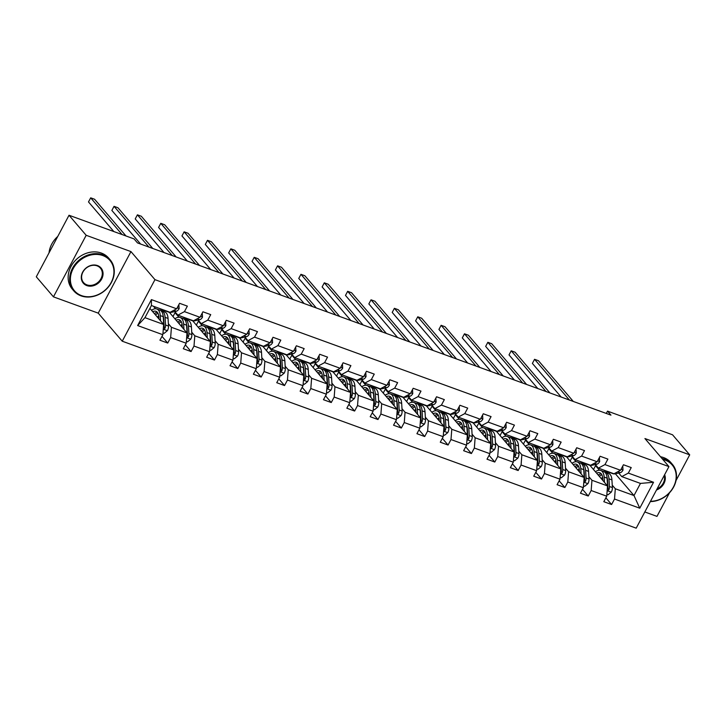 <?xml version="1.0" encoding="UTF-8"?>
<svg xmlns="http://www.w3.org/2000/svg" width="726" height="726" viewBox="0 0 726 726"><rect width="100%" height="100%" fill="white"/><g stroke="black" fill="none" stroke-linecap="round" stroke-linejoin="round"><path stroke-width="1.09" d="M644.815 511.966L656.976 516.386L669.544 492.736M122.24 341.202L636.203 528.165L668.936 466.609L154.965 279.655L122.24 341.202L98.228 313.142L130.952 251.586L86.176 235.297L53.452 296.852L98.228 313.142M53.452 296.852L36.3 276.806L69.024 215.25L86.176 235.297M676.042 480.521L689.7 454.839L672.548 434.792L607.526 411.134L606.292 413.448M593.496 469.531L595.556 465.665L599.449 470.221M612.245 485.177L615.312 488.761L633.998 495.559L639.76 508.2L614.523 499.025L611.601 504.525L605.874 497.827M615.349 473.769L633.998 495.559L640.459 483.416L621.774 476.619L618.706 473.034M595.556 465.665L596.654 466.074M615.312 488.761L614.523 499.025M588.886 476.683L591.953 480.267L607.526 485.93L606.736 496.194L603.814 501.693L611.601 504.525M606.736 496.194L591.164 490.522L588.241 496.021L582.506 489.324M565.518 468.179L568.585 471.764L584.158 477.436L583.377 487.69L580.455 493.19L588.241 496.021M583.377 487.69L567.805 482.028L564.882 487.527L559.147 480.83M542.159 459.685L545.226 463.27L560.799 468.932L560.018 479.196L557.096 484.696L564.882 487.527M560.018 479.196L544.436 473.533L541.514 479.024L535.788 472.327M518.8 451.191L521.867 454.766L537.44 460.438L536.65 470.693L533.728 476.192L541.514 479.024M536.65 470.693L521.077 465.03L518.155 470.53L512.42 463.832M495.431 442.688L498.499 446.272L514.072 451.935L513.291 462.199L510.369 467.698L518.155 470.53M513.291 462.199L497.718 456.536L494.796 462.035L489.061 455.329M472.072 434.193L475.14 437.769L490.712 443.441L489.932 453.705L487.01 459.195L494.796 462.035M489.932 453.705L474.35 448.033L471.428 453.532L465.702 446.835M448.713 425.69L451.781 429.275L467.353 434.938L466.564 445.201L463.642 450.701L471.428 453.532M466.564 445.201L450.991 439.539L448.069 445.038L442.334 438.341M425.345 417.196L428.413 420.781L443.985 426.443L443.205 436.707L440.283 442.207L448.069 445.038M443.205 436.707L427.632 431.035L424.71 436.535L418.975 429.837M401.986 408.693L405.054 412.277L420.626 417.94L419.846 428.204L416.924 433.703L424.71 436.535M419.846 428.204L404.264 422.541L401.342 428.041L395.616 421.343M378.627 400.198L381.695 403.783L397.267 409.446L396.478 419.71L393.556 425.209L401.342 428.041M396.478 419.71L380.905 414.038L377.983 419.537L372.247 412.84M355.259 391.695L358.326 395.28L373.899 400.952L373.119 411.206L370.196 416.706L377.983 419.537M373.119 411.206L357.546 405.544L354.624 411.043L348.888 404.346M331.9 383.201L334.967 386.786L350.54 392.448L349.76 402.712L346.837 408.212L354.624 411.043M349.76 402.712L334.178 397.049L331.256 402.54L325.529 395.842M308.541 374.707L311.608 378.282L327.181 383.954L326.391 394.209L323.469 399.708L331.256 402.54M326.391 394.209L310.819 388.546L307.897 394.046L302.161 387.348M285.173 366.203L288.24 369.788L303.813 375.451L303.032 385.715L300.11 391.214L307.897 394.046M303.032 385.715L287.46 380.052L284.538 385.551L278.802 378.845M261.814 357.709L264.881 361.285L280.454 366.957L279.673 377.221L276.751 382.711L284.538 385.551M279.673 377.221L264.092 371.549L261.169 377.048L255.443 370.351M238.455 349.206L241.522 352.791L257.095 358.453L256.305 368.717L253.383 374.217L261.169 377.048M256.305 368.717L240.733 363.054L237.81 368.554L232.075 361.857M215.087 340.712L218.154 344.296L233.727 349.959L232.946 360.223L230.024 365.722L237.81 368.554M232.946 360.223L217.373 354.551L214.451 360.051L208.716 353.353M191.728 332.209L194.795 335.793L210.368 341.456L209.587 351.72L206.656 357.219L214.451 360.051M209.587 351.72L194.005 346.057L191.083 351.556L185.357 344.859M168.368 323.714L171.436 327.299L187.009 332.962L186.219 343.226L183.297 348.725L191.083 351.556M186.219 343.226L170.646 337.554L167.724 343.053L161.989 336.356M162.86 334.722L137.631 325.547L151.416 299.611L176.645 308.795L170.102 312.316L151.416 305.519L144.955 317.661L163.64 324.468L162.86 334.722L159.938 340.222L167.724 343.053M184.44 311.626L200.013 317.289L193.461 320.819L177.888 315.148L184.44 311.626L187.362 306.127L179.576 303.296L176.645 308.795M207.799 320.121L223.372 325.783L216.829 329.314L201.247 323.651L207.799 320.121L210.721 314.621L202.935 311.79L200.013 317.289M231.158 328.624L246.731 334.287L240.188 337.808L224.615 332.145L231.158 328.624L234.081 323.124L226.294 320.293L223.372 325.783M254.527 337.118L270.099 342.781L263.547 346.311L247.974 340.648L254.527 337.118L257.449 331.619L249.662 328.787L246.731 334.287M277.886 345.621L293.458 351.284L286.915 354.805L271.333 349.142L277.886 345.621L280.808 340.122L273.021 337.281L270.099 342.781M301.245 354.116L316.817 359.778L310.274 363.309L294.702 357.637L301.245 354.116L304.167 348.616L296.38 345.785L293.458 351.284M324.613 362.61L340.185 368.282L333.633 371.803L318.061 366.14L324.613 362.61L327.535 357.11L319.749 354.279L316.817 359.778M347.972 371.113L363.545 376.776L357.001 380.306L341.429 374.634L347.972 371.113L350.894 365.614L343.108 362.782L340.185 368.282M371.331 379.607L386.904 385.279L380.36 388.8L364.788 383.137L371.331 379.607L374.253 374.108L366.467 371.276L363.545 376.776M394.699 388.111L410.272 393.773L403.72 397.303L388.147 391.632L394.699 388.111L397.621 382.611L389.835 379.78L386.904 385.279M418.058 396.605L433.631 402.268L427.088 405.798L411.515 400.135L418.058 396.605L420.98 391.105L413.194 388.274L410.272 393.773M441.417 405.108L456.99 410.771L450.447 414.292L434.874 408.629L441.417 405.108L444.339 399.609L436.553 396.777L433.631 402.268M464.785 413.602L480.358 419.265L473.806 422.795L458.233 417.132L464.785 413.602L467.707 408.103L459.921 405.271L456.99 410.771M488.144 422.096L503.717 427.768L497.174 431.289L481.601 425.627L488.144 422.096L491.066 416.606L483.28 413.766L480.358 419.265M511.503 430.6L527.085 436.262L520.533 439.793L504.96 434.121L511.503 430.6L514.425 425.1L506.639 422.269L503.717 427.768M534.871 439.094L550.444 444.766L543.892 448.287L528.319 442.624L534.871 439.094L537.794 433.594L530.007 430.763L527.085 436.262M558.23 447.597L573.803 453.26L567.26 456.79L551.687 451.118L558.23 447.597L561.153 442.098L553.366 439.266L550.444 444.766M581.59 456.091L597.171 461.763L590.619 465.284L575.046 459.622L581.59 456.091L584.512 450.592L576.725 447.76L573.803 453.26M604.958 464.595L620.53 470.257L613.978 473.788L598.405 468.116L604.958 464.595L607.88 459.095L600.093 456.264L597.171 461.763M621.774 476.619L628.317 473.089L631.239 467.589L623.452 464.758L620.53 470.257M628.317 473.089L653.545 482.264L639.76 508.2M69.024 215.25L134.056 238.908L137.486 242.911L610.956 415.145L607.526 411.134M598.405 468.116L595.338 464.531M589.884 465.312L607.526 485.93M570.137 461.037L572.188 457.171L573.295 457.571M572.188 457.171L576.081 461.718M591.953 480.267L591.164 490.522M575.046 459.622L571.979 456.037M566.516 456.808L584.158 477.436M546.769 452.543L548.829 448.677L549.927 449.076M548.829 448.677L552.722 453.224M568.585 471.764L567.805 482.028M551.687 451.118L548.62 447.543M543.157 448.314L560.799 468.932M523.41 444.04L525.47 440.174L526.568 440.573M525.47 440.174L529.363 444.72M545.226 463.27L544.436 473.533M528.319 442.624L525.252 439.039M519.798 439.82L537.44 460.438M500.051 435.546L502.102 431.68L503.209 432.079M502.102 431.68L505.995 436.226M521.867 454.766L521.077 465.03M504.96 434.121L501.893 430.545M496.43 431.317L514.072 451.935M476.683 427.042L478.743 423.176L479.841 423.576M478.743 423.176L482.636 427.732M498.499 446.272L497.718 456.536M481.601 425.627L478.534 422.042M473.071 422.822L490.712 443.441M453.323 418.548L455.383 414.682L456.482 415.081M455.383 414.682L459.277 419.229M475.14 437.769L474.35 448.033M458.233 417.132L455.166 413.548M449.712 414.319L467.353 434.938M429.964 410.045L432.015 406.179L433.123 406.587M432.015 406.179L435.909 410.735M451.781 429.275L450.991 439.539M434.874 408.629L431.807 405.044M426.344 405.825L443.985 426.443M406.596 401.551L408.656 397.685L409.754 398.084M408.656 397.685L412.55 402.231M428.413 420.781L427.632 431.035M411.515 400.135L408.448 396.55M402.984 397.322L420.626 417.94M383.237 393.047L385.297 389.181L386.395 389.59M385.297 389.181L389.19 393.737M405.054 412.277L404.264 422.541M388.147 391.632L385.079 388.047M379.625 388.827L397.267 409.446M359.878 384.553L361.929 380.687L363.036 381.086M361.929 380.687L365.822 385.234M381.695 403.783L380.905 414.038M364.788 383.137L361.72 379.553M356.257 380.333L373.899 400.952M336.51 376.059L338.57 372.193L339.668 372.592M338.57 372.193L342.463 376.74M358.326 395.28L357.546 405.544M341.429 374.634L338.361 371.059M332.898 371.83L350.54 392.448M313.151 367.556L315.211 363.69L316.309 364.089M315.211 363.69L319.104 368.245M334.967 386.786L334.178 397.049M318.061 366.14L314.993 362.555M309.539 363.336L327.181 383.954M289.792 359.061L291.843 355.195L292.95 355.595M291.843 355.195L295.736 359.742M311.608 378.282L310.819 388.546M294.702 357.637L291.634 354.061M286.171 354.832L303.813 375.451M266.424 350.558L268.484 346.692L269.582 347.092M268.484 346.692L272.377 351.248M288.24 369.788L287.46 380.052M271.333 349.142L268.275 345.558M262.812 346.338L280.454 366.957M243.065 342.064L245.125 338.198L246.223 338.597M245.125 338.198L249.018 342.745M264.881 361.285L264.092 371.549M247.974 340.648L244.907 337.064M239.453 337.835L257.095 358.453M219.706 333.561L221.757 329.695L222.864 330.103M221.757 329.695L225.65 334.25M241.522 352.791L240.733 363.054M224.615 332.145L221.548 328.56M216.085 329.341L233.727 349.959M196.338 325.066L198.398 321.201L199.496 321.6M198.398 321.201L202.291 325.747M218.154 344.296L217.373 354.551M201.247 323.651L198.189 320.066M192.726 320.838L210.368 341.456M172.979 316.563L175.039 312.697L176.137 313.106M175.039 312.697L178.932 317.253M194.795 335.793L194.005 346.057M177.888 315.148L174.821 311.572M169.367 312.343L187.009 332.962M153.422 306.254L155.564 308.75M171.436 327.299L170.646 337.554M151.416 299.611L151.416 305.519M689.7 454.839L644.924 438.549L668.936 466.609M130.952 251.586L154.965 279.655M149.892 308.387L163.64 324.468M144.955 317.661L137.631 325.547M653.545 482.264L640.459 483.416M162.678 309.612A14.629 7.305 110 0 1 161.199 309.394A14.629 7.305 110 0 1 159.92 308.614M178.877 304.611L179.131 308.623A5.073 2.532 110 0 1 176.427 311.218L171.282 312.343A14.629 7.305 110 0 1 168.986 312.225L166.027 311.155A14.629 7.305 -70 0 0 167.506 311.372M165.637 310.692A14.629 7.305 110 0 1 164.158 310.474L161.199 309.394M122.104 234.562L90.686 197.835L94.58 199.251L125.997 235.977M165.138 310.683A14.629 7.305 -70 0 0 166.027 311.155M113.837 231.558L88.499 201.937L90.686 197.835L88.499 201.937M162.996 332.916L164.14 333.334L167.443 330.62A5.073 2.532 -70 0 0 168.514 326.101L168.051 318.424A14.629 7.305 -70 0 0 164.584 311.808L161.626 310.737A14.629 7.305 -70 0 0 160.646 310.519M158.722 315.81A12.142 6.062 -70 0 0 157.415 317.18M160.582 320.883L160.255 315.592A14.629 7.305 -70 0 0 156.798 308.977A14.629 7.305 -70 0 0 151.553 310.329M158.949 318.977L158.822 316.808A12.142 6.062 -70 0 0 155.954 311.318A12.142 6.062 -70 0 0 152.732 311.708M163.323 328.706L164.121 328.996L165.047 328.206A5.073 2.532 -70 0 0 165.555 325.03L165.083 317.353A14.629 7.305 -70 0 0 161.626 310.737M155.31 312.997A14.629 7.305 -70 0 0 154.52 313.804M155.518 314.966A12.142 6.062 110 0 1 157.969 313.269M163.15 315.846A12.142 6.062 110 0 1 163.649 318.56L164.112 326.237A2.586 1.289 110 0 1 164.067 327.054L165.047 328.206M156.798 308.977L159.756 310.056A14.629 7.305 110 0 1 163.214 316.672L163.686 324.35A5.073 2.532 110 0 1 163.495 326.428M157.288 312.244A12.142 6.062 -70 0 0 154.384 313.641M102.811 255.561A23.332 19.457 139.4 0 0 73.163 268.674A23.332 19.457 139.4 0 0 81.521 295.609A23.332 19.457 139.4 0 0 111.169 282.496A23.332 19.457 139.4 0 0 102.811 255.561M81.049 295.863A23.904 19.938 -40.6 0 1 73.798 290.89A23.904 19.938 -40.6 0 1 75.341 263.955A23.904 19.938 -40.6 0 1 102.874 254.826A23.904 19.938 -40.6 0 1 110.125 259.799A23.904 19.938 -40.6 0 1 108.582 286.734A23.904 19.938 -40.6 0 1 81.049 295.863M97.493 265.571A11.67 9.728 -40.6 0 1 101.667 279.038A11.67 9.728 -40.6 0 1 86.848 285.599A11.67 9.728 -40.6 0 1 82.664 272.132A11.67 9.728 -40.6 0 1 97.493 265.571M86.902 284.864A11.09 9.247 139.4 0 0 99.671 280.626A11.09 9.247 139.4 0 0 100.388 268.13A11.09 9.247 139.4 0 0 97.021 265.825A11.09 9.247 139.4 0 0 84.252 270.063A11.09 9.247 139.4 0 0 83.535 282.559A11.09 9.247 139.4 0 0 86.902 284.864M49.032 252.857A23.904 19.938 -40.6 0 1 57.771 236.422M73.798 290.89L72.282 289.12A23.904 19.938 -40.6 0 1 73.834 262.186A23.904 19.938 -40.6 0 1 101.359 253.065A23.904 19.938 -40.6 0 1 108.619 258.039L110.125 259.799M650.496 501.294A23.332 19.457 139.4 0 0 674.908 483.643A23.332 19.457 139.4 0 0 665.061 460.084A23.332 19.457 139.4 0 0 662.774 459.413M662.003 458.505A23.904 19.938 -40.6 0 1 665.116 459.349A23.904 19.938 -40.6 0 1 672.376 464.322A23.904 19.938 -40.6 0 1 673.084 487.999A23.904 19.938 -40.6 0 1 650.342 501.575M664.626 474.722A11.67 9.728 -40.6 0 1 656.513 489.977M657.084 488.888A11.09 9.247 139.4 0 0 664.199 475.521M660.488 456.745A23.904 19.938 -40.6 0 1 663.609 457.589A23.904 19.938 -40.6 0 1 670.869 462.562L672.376 464.322M186.037 318.115A14.629 7.305 110 0 1 184.558 317.897A14.629 7.305 110 0 1 183.279 317.108M202.236 313.106L202.5 317.117A5.073 2.532 110 0 1 199.786 319.712L194.641 320.838A14.629 7.305 110 0 1 192.345 320.729L189.386 319.649A14.629 7.305 -70 0 0 190.865 319.867M188.996 319.195A14.629 7.305 110 0 1 187.517 318.968L184.558 317.897M148.903 247.067L114.046 206.338L117.939 207.754L152.796 248.483M188.497 319.186A14.629 7.305 -70 0 0 189.386 319.649M140.635 244.063L111.868 210.44L114.046 206.338L111.868 210.44M209.397 326.609A14.629 7.305 110 0 1 207.917 326.391A14.629 7.305 110 0 1 206.647 325.611M225.595 321.609L225.859 325.62A5.073 2.532 110 0 1 223.145 328.216L218.009 329.341A14.629 7.305 110 0 1 215.704 329.223L212.745 328.152A14.629 7.305 -70 0 0 214.224 328.37M212.364 327.689A14.629 7.305 110 0 1 210.876 327.471L207.917 326.391M172.262 255.561L137.405 214.832L141.307 216.248L176.155 256.986M211.865 327.68A14.629 7.305 -70 0 0 212.745 328.152M163.994 252.557L135.227 218.934L137.405 214.832L135.227 218.934M186.364 341.42L187.499 341.828L190.802 339.115A5.073 2.532 -70 0 0 191.873 334.604L191.41 326.927A14.629 7.305 -70 0 0 187.952 320.311L184.994 319.231A14.629 7.305 -70 0 0 184.005 319.023M182.081 324.313A12.142 6.062 -70 0 0 180.774 325.675M183.941 329.377L183.624 324.095A14.629 7.305 -70 0 0 180.166 317.48A14.629 7.305 -70 0 0 174.912 318.823M182.317 327.48L182.181 325.302A12.142 6.062 -70 0 0 179.313 319.812A12.142 6.062 -70 0 0 176.091 320.202M186.682 337.2L187.48 337.49L188.415 336.71A5.073 2.532 -70 0 0 188.914 333.524L188.451 325.847A14.629 7.305 -70 0 0 184.994 319.231M178.669 321.491A14.629 7.305 -70 0 0 177.879 322.299M178.877 323.46A12.142 6.062 110 0 1 181.337 321.763M186.509 324.35A12.142 6.062 110 0 1 187.009 327.063L187.471 334.74A2.586 1.289 110 0 1 187.426 335.557L188.415 336.71M180.166 317.48L183.124 318.551A14.629 7.305 110 0 1 186.582 325.166L187.045 332.844A5.073 2.532 110 0 1 186.854 334.931M180.647 320.747A12.142 6.062 -70 0 0 177.743 322.135M209.723 349.914L210.867 350.331L214.161 347.609A5.073 2.532 -70 0 0 215.232 343.099L214.769 335.421A14.629 7.305 -70 0 0 211.311 328.805L208.353 327.735A14.629 7.305 -70 0 0 207.373 327.517M205.449 332.807A12.142 6.062 -70 0 0 204.133 334.178M207.3 337.88L206.983 332.59A14.629 7.305 -70 0 0 203.525 325.974A14.629 7.305 -70 0 0 198.271 327.326M205.676 335.975L205.549 333.806A12.142 6.062 -70 0 0 202.672 328.306A12.142 6.062 -70 0 0 199.45 328.706M210.05 345.703L210.839 345.993L211.774 345.204A5.073 2.532 -70 0 0 212.273 342.019L211.81 334.35A14.629 7.305 -70 0 0 208.353 327.735M202.037 329.994A14.629 7.305 -70 0 0 201.247 330.802M202.236 331.964A12.142 6.062 110 0 1 204.696 330.266M209.868 332.844A12.142 6.062 110 0 1 210.377 335.557L210.839 343.235A2.586 1.289 110 0 1 210.785 344.051L211.774 345.204M203.525 325.974L206.483 327.054A14.629 7.305 110 0 1 209.941 333.67L210.404 341.347A5.073 2.532 110 0 1 210.213 343.425M204.015 329.241A12.142 6.062 -70 0 0 201.111 330.639M232.765 335.113A14.629 7.305 110 0 1 231.285 334.886A14.629 7.305 110 0 1 230.006 334.105M248.964 330.103L249.218 334.114A5.073 2.532 110 0 1 246.513 336.71L241.368 337.835A14.629 7.305 110 0 1 239.072 337.726L236.113 336.646A14.629 7.305 -70 0 0 237.593 336.864M235.723 336.183A14.629 7.305 110 0 1 234.244 335.966L231.285 334.886M195.621 264.064L160.773 223.327L164.666 224.751L199.514 265.48M235.224 336.174A14.629 7.305 -70 0 0 236.113 336.646M187.353 261.061L158.586 227.438L160.773 223.327L158.586 227.438M233.082 358.417L234.226 358.825L237.529 356.112A5.073 2.532 -70 0 0 238.6 351.602L238.137 343.924A14.629 7.305 -70 0 0 234.67 337.309L231.712 336.229A14.629 7.305 -70 0 0 230.732 336.02M228.808 341.311A12.142 6.062 -70 0 0 227.501 342.672M230.668 346.375L230.342 341.084A14.629 7.305 -70 0 0 226.884 334.468A14.629 7.305 -70 0 0 221.639 335.82M229.035 344.478L228.908 342.3A12.142 6.062 -70 0 0 226.04 336.81A12.142 6.062 -70 0 0 222.818 337.2M233.409 354.197L234.208 354.488L235.133 353.707A5.073 2.532 -70 0 0 235.641 350.522L235.17 342.844A14.629 7.305 -70 0 0 231.712 336.229M225.396 338.488A14.629 7.305 -70 0 0 224.606 339.296M225.605 340.458A12.142 6.062 110 0 1 228.055 338.761M233.237 341.338A12.142 6.062 110 0 1 233.736 344.06L234.199 351.729A2.586 1.289 110 0 1 234.153 352.555L235.133 353.707M226.884 334.468L229.843 335.548A14.629 7.305 110 0 1 233.309 342.164L233.772 349.841A5.073 2.532 110 0 1 233.581 351.928M227.374 337.735A12.142 6.062 -70 0 0 224.47 339.133M256.124 343.607A14.629 7.305 110 0 1 254.645 343.389A14.629 7.305 110 0 1 253.365 342.608M272.323 338.597L272.586 342.618A5.073 2.532 110 0 1 269.872 345.213L264.727 346.338A14.629 7.305 110 0 1 262.431 346.22L259.472 345.14A14.629 7.305 -70 0 0 260.952 345.367M259.082 344.687A14.629 7.305 110 0 1 257.603 344.46L254.645 343.389M218.989 272.559L184.132 231.83L188.025 233.246L222.882 273.974M258.583 344.678A14.629 7.305 -70 0 0 259.472 345.14M210.721 269.555L181.954 235.932L184.132 231.83L181.954 235.932M256.45 366.911L257.585 367.329L260.888 364.606A5.073 2.532 -70 0 0 261.959 360.096L261.496 352.419A14.629 7.305 -70 0 0 258.039 345.803L255.08 344.723A14.629 7.305 -70 0 0 254.091 344.514M252.167 349.805A12.142 6.062 -70 0 0 250.86 351.175M254.027 354.878L253.71 349.587A14.629 7.305 -70 0 0 250.252 342.971A14.629 7.305 -70 0 0 244.998 344.324M252.403 352.972L252.267 350.803A12.142 6.062 -70 0 0 249.399 345.304A12.142 6.062 -70 0 0 246.178 345.703M256.768 362.701L257.567 362.991L258.501 362.201A5.073 2.532 -70 0 0 259 359.016L258.538 351.339A14.629 7.305 -70 0 0 255.08 344.723M248.755 346.992A14.629 7.305 -70 0 0 247.965 347.79M248.964 348.961A12.142 6.062 110 0 1 251.423 347.264M256.596 349.841A12.142 6.062 110 0 1 257.095 352.555L257.558 360.232A2.586 1.289 110 0 1 257.512 361.049L258.501 362.201M250.252 342.971L253.211 344.051A14.629 7.305 110 0 1 256.668 350.667L257.131 358.335A5.073 2.532 110 0 1 256.94 360.423M250.733 346.238A12.142 6.062 -70 0 0 247.829 347.636M279.483 352.11A14.629 7.305 110 0 1 278.004 351.883A14.629 7.305 110 0 1 276.733 351.103M295.682 347.101L295.945 351.112A5.073 2.532 110 0 1 293.231 353.707L288.095 354.832A14.629 7.305 110 0 1 285.79 354.715L282.831 353.644A14.629 7.305 -70 0 0 284.311 353.861M282.45 353.181A14.629 7.305 110 0 1 280.962 352.963L278.004 351.883M242.348 281.062L207.491 240.324L211.393 241.74L246.241 282.478M281.951 353.172A14.629 7.305 -70 0 0 282.831 353.644M234.081 278.058L205.313 244.435L207.491 240.324L205.313 244.435M279.809 375.406L280.953 375.823L284.247 373.11A5.073 2.532 -70 0 0 285.318 368.59L284.855 360.922A14.629 7.305 -70 0 0 281.398 354.297L278.439 353.226A14.629 7.305 -70 0 0 277.459 353.017M275.535 358.299A12.142 6.062 -70 0 0 274.219 359.669M277.386 363.372L277.069 358.081A14.629 7.305 -70 0 0 273.611 351.466A14.629 7.305 -70 0 0 268.357 352.818M275.762 361.475L275.635 359.297A12.142 6.062 -70 0 0 272.758 353.807A12.142 6.062 -70 0 0 269.537 354.197M280.136 371.195L280.926 371.485L281.86 370.705A5.073 2.532 -70 0 0 282.36 367.519L281.897 359.842A14.629 7.305 -70 0 0 278.439 353.226M272.123 355.486A14.629 7.305 -70 0 0 271.333 356.294M272.323 357.455A12.142 6.062 110 0 1 274.782 355.758M279.955 358.335A12.142 6.062 110 0 1 280.463 361.049L280.926 368.726A2.586 1.289 110 0 1 280.871 369.543L281.86 370.705M273.611 351.466L276.57 352.546A14.629 7.305 110 0 1 280.027 359.161L280.49 366.839A5.073 2.532 110 0 1 280.309 368.926M274.101 354.733A12.142 6.062 -70 0 0 271.197 356.13M302.851 360.604A14.629 7.305 110 0 1 301.372 360.386A14.629 7.305 110 0 1 300.092 359.606M319.05 355.595L319.304 359.615A5.073 2.532 110 0 1 316.6 362.21L311.454 363.327A14.629 7.305 110 0 1 309.158 363.218L306.2 362.138A14.629 7.305 -70 0 0 307.679 362.365M305.809 361.684A14.629 7.305 110 0 1 304.33 361.457L301.372 360.386M265.707 289.556L230.859 248.827L234.752 250.243L269.6 290.972M305.31 361.675A14.629 7.305 -70 0 0 306.2 362.138M257.44 286.552L228.672 252.929L230.859 248.827L228.672 252.929M326.21 369.107A14.629 7.305 110 0 1 324.731 368.881A14.629 7.305 110 0 1 323.451 368.1M342.409 364.098L342.672 368.109A5.073 2.532 110 0 1 339.959 370.705L334.813 371.83A14.629 7.305 110 0 1 332.517 371.712L329.559 370.641A14.629 7.305 -70 0 0 331.038 370.859M329.168 370.178A14.629 7.305 110 0 1 327.689 369.961L324.731 368.881M289.075 298.059L254.218 257.322L258.111 258.737L292.968 299.475M328.669 370.169A14.629 7.305 -70 0 0 329.559 370.641M280.808 295.046L252.04 261.424L254.218 257.322L252.04 261.424M349.569 377.602A14.629 7.305 110 0 1 348.09 377.384A14.629 7.305 110 0 1 346.819 376.603M365.768 372.592L366.031 376.603A5.073 2.532 110 0 1 363.318 379.208L358.181 380.324A14.629 7.305 110 0 1 355.876 380.215L352.918 379.135A14.629 7.305 -70 0 0 354.397 379.362M352.537 378.682A14.629 7.305 110 0 1 351.048 378.455L348.09 377.384M312.434 306.553L277.577 265.825L281.479 267.241L316.327 307.969M352.037 378.673A14.629 7.305 -70 0 0 352.918 379.135M304.167 303.55L275.399 269.927L277.577 265.825L275.399 269.927M372.937 386.096A14.629 7.305 110 0 1 371.458 385.878A14.629 7.305 110 0 1 370.178 385.098M389.136 381.096L389.39 385.107A5.073 2.532 110 0 1 386.686 387.702L381.54 388.827A14.629 7.305 110 0 1 379.244 388.709L376.286 387.639A14.629 7.305 -70 0 0 377.765 387.856M375.896 387.176A14.629 7.305 110 0 1 374.416 386.958L371.458 385.878M335.793 315.057L300.945 274.319L304.838 275.735L339.686 316.472M375.396 387.167A14.629 7.305 -70 0 0 376.286 387.639M327.526 312.044L298.758 278.421L300.945 274.319L298.758 278.421M396.296 394.599A14.629 7.305 110 0 1 394.817 394.381A14.629 7.305 110 0 1 393.537 393.592M412.495 389.59L412.758 393.601A5.073 2.532 110 0 1 410.045 396.196L404.899 397.322A14.629 7.305 110 0 1 402.603 397.213L399.645 396.133A14.629 7.305 -70 0 0 401.124 396.351M399.255 395.679A14.629 7.305 110 0 1 397.775 395.452L394.817 394.381M359.161 323.551L324.304 282.822L328.197 284.238L363.054 324.967M398.755 395.661A14.629 7.305 -70 0 0 399.645 396.133M350.894 320.547L322.126 286.924L324.304 282.822L322.126 286.924M419.655 403.093A14.629 7.305 110 0 1 418.176 402.876A14.629 7.305 110 0 1 416.905 402.095M435.854 398.093L436.117 402.104A5.073 2.532 110 0 1 433.404 404.7L428.267 405.825A14.629 7.305 110 0 1 425.962 405.707L423.004 404.627A14.629 7.305 -70 0 0 424.483 404.854M422.623 404.173A14.629 7.305 110 0 1 421.134 403.955L418.176 402.876M382.52 332.045L347.663 291.317L351.565 292.732L386.413 333.47M422.124 404.164A14.629 7.305 -70 0 0 423.004 404.627M374.253 329.041L345.485 295.418L347.663 291.317L345.485 295.418M443.023 411.597A14.629 7.305 110 0 1 441.544 411.37A14.629 7.305 110 0 1 440.265 410.589M459.222 406.587L459.476 410.598A5.073 2.532 110 0 1 456.772 413.194L451.626 414.319A14.629 7.305 110 0 1 449.33 414.21L446.372 413.13A14.629 7.305 -70 0 0 447.851 413.348M445.982 412.667A14.629 7.305 110 0 1 444.503 412.45L441.544 411.37M405.879 340.548L371.031 299.811L374.925 301.226L409.773 341.964M445.483 412.658A14.629 7.305 -70 0 0 446.372 413.13M397.612 337.545L368.844 303.922L371.031 299.811L368.844 303.922M466.382 420.091A14.629 7.305 110 0 1 464.903 419.873A14.629 7.305 110 0 1 463.624 419.093M482.581 415.081L482.844 419.102A5.073 2.532 110 0 1 480.131 421.697L474.985 422.822A14.629 7.305 110 0 1 472.69 422.704L469.731 421.625A14.629 7.305 -70 0 0 471.21 421.851M469.341 421.171A14.629 7.305 110 0 1 467.862 420.944L464.903 419.873M429.248 349.043L394.39 308.314L398.284 309.73L433.141 350.458M468.842 421.162A14.629 7.305 -70 0 0 469.731 421.625M420.98 346.039L392.212 312.416L394.39 308.314L392.212 312.416M489.741 428.594A14.629 7.305 110 0 1 488.262 428.367A14.629 7.305 110 0 1 486.992 427.587M505.94 423.585L506.203 427.596A5.073 2.532 110 0 1 503.49 430.191L498.354 431.317A14.629 7.305 110 0 1 496.049 431.199L493.09 430.128A14.629 7.305 -70 0 0 494.569 430.346M492.709 429.665A14.629 7.305 110 0 1 491.221 429.447L488.262 428.367M452.607 357.546L417.749 316.808L421.652 318.224L456.5 358.962M492.21 429.656A14.629 7.305 -70 0 0 493.09 430.128M444.339 354.533L415.571 320.91L417.749 316.808L415.571 320.91M513.11 437.088A14.629 7.305 110 0 1 511.63 436.87A14.629 7.305 110 0 1 510.351 436.09M529.308 432.079L529.563 436.099A5.073 2.532 110 0 1 526.858 438.695L521.713 439.811A14.629 7.305 110 0 1 519.417 439.702L516.458 438.622A14.629 7.305 -70 0 0 517.937 438.849M516.068 438.168A14.629 7.305 110 0 1 514.589 437.941L511.63 436.87M475.966 366.04L441.118 325.312L445.011 326.727L479.859 367.456M515.569 438.159A14.629 7.305 -70 0 0 516.458 438.622M467.698 363.036L438.931 329.413L441.118 325.312L438.931 329.413M536.469 445.592A14.629 7.305 110 0 1 534.989 445.365A14.629 7.305 110 0 1 533.71 444.584M552.668 440.582L552.931 444.593A5.073 2.532 110 0 1 550.217 447.189L545.072 448.314A14.629 7.305 110 0 1 542.776 448.196L539.817 447.125A14.629 7.305 -70 0 0 541.297 447.343M539.427 446.662A14.629 7.305 110 0 1 537.948 446.445L534.989 445.365M499.334 374.543L464.477 333.806L468.37 335.221L503.227 375.959M538.928 446.653A14.629 7.305 -70 0 0 539.817 447.125M491.066 371.53L462.299 337.908L464.477 333.806L462.299 337.908M559.828 454.086A14.629 7.305 110 0 1 558.348 453.868A14.629 7.305 110 0 1 557.078 453.088M576.027 449.076L576.29 453.088A5.073 2.532 110 0 1 573.576 455.683L568.44 456.808A14.629 7.305 110 0 1 566.135 456.699L563.176 455.619A14.629 7.305 -70 0 0 564.665 455.846M562.795 455.166A14.629 7.305 110 0 1 561.307 454.939L558.348 453.868M522.693 383.038L487.836 342.309L491.738 343.725L526.586 384.453M562.296 455.157A14.629 7.305 -70 0 0 563.176 455.619M514.425 380.034L485.658 346.411L487.836 342.309L485.658 346.411M583.196 462.58A14.629 7.305 110 0 1 581.717 462.362A14.629 7.305 110 0 1 580.437 461.582M599.395 457.58L599.649 461.591A5.073 2.532 110 0 1 596.944 464.186L591.799 465.312A14.629 7.305 110 0 1 589.503 465.194L586.544 464.123A14.629 7.305 -70 0 0 588.024 464.341M586.154 463.66A14.629 7.305 110 0 1 584.675 463.442L581.717 462.362M546.052 391.541L511.204 350.803L515.097 352.219L549.945 392.957M585.655 463.651A14.629 7.305 -70 0 0 586.544 464.123M537.784 388.528L509.017 354.905L511.204 350.803L509.017 354.905M606.555 471.083A14.629 7.305 110 0 1 605.076 470.856A14.629 7.305 110 0 1 603.796 470.076M622.754 466.074L623.017 470.085A5.073 2.532 110 0 1 620.303 472.68L615.158 473.806A14.629 7.305 110 0 1 612.862 473.697L609.904 472.617A14.629 7.305 -70 0 0 611.383 472.835M609.513 472.154A14.629 7.305 110 0 1 608.034 471.936L605.076 470.856M569.42 400.035L534.563 359.306L538.456 360.722L573.313 401.451M609.014 472.145A14.629 7.305 -70 0 0 609.904 472.617M561.153 397.031L532.385 363.408L534.563 359.306L532.385 363.408M303.169 383.909L304.312 384.326L307.615 381.604A5.073 2.532 -70 0 0 308.686 377.093L308.223 369.416A14.629 7.305 -70 0 0 304.757 362.8L301.798 361.72A14.629 7.305 -70 0 0 300.818 361.512M298.894 366.802A12.142 6.062 -70 0 0 297.587 368.173M300.755 371.866L300.428 366.585A14.629 7.305 -70 0 0 296.97 359.969A14.629 7.305 -70 0 0 291.725 361.321M299.121 369.97L298.994 367.792A12.142 6.062 -70 0 0 296.126 362.301A12.142 6.062 -70 0 0 292.905 362.701M303.495 379.698L304.294 379.988L305.229 379.199A5.073 2.532 -70 0 0 305.728 376.014L305.256 368.336A14.629 7.305 -70 0 0 301.798 361.72M295.482 363.989A14.629 7.305 -70 0 0 294.692 364.788M295.691 365.949A12.142 6.062 110 0 1 298.141 364.261M303.323 366.839A12.142 6.062 110 0 1 303.822 369.552L304.285 377.23A2.586 1.289 110 0 1 304.239 378.046L305.229 379.199M296.97 359.969L299.929 361.04A14.629 7.305 110 0 1 303.395 367.655L303.858 375.333A5.073 2.532 110 0 1 303.668 377.42M297.46 363.236A12.142 6.062 -70 0 0 294.556 364.634M326.537 392.403L327.671 392.82L330.974 390.107A5.073 2.532 -70 0 0 332.045 385.588L331.582 377.91A14.629 7.305 -70 0 0 328.125 371.295L325.166 370.224A14.629 7.305 -70 0 0 324.177 370.006M322.253 375.297A12.142 6.062 -70 0 0 320.946 376.667M324.114 380.37L323.796 375.079A14.629 7.305 -70 0 0 320.338 368.463A14.629 7.305 -70 0 0 315.084 369.815M322.489 378.464L322.353 376.295A12.142 6.062 -70 0 0 319.485 370.805A12.142 6.062 -70 0 0 316.264 371.195M326.854 388.192L327.653 388.483L328.588 387.702A5.073 2.532 -70 0 0 329.087 384.517L328.624 376.839A14.629 7.305 -70 0 0 325.166 370.224M318.841 372.483A14.629 7.305 -70 0 0 318.052 373.291M319.05 374.453A12.142 6.062 110 0 1 321.509 372.756M326.682 375.333A12.142 6.062 110 0 1 327.181 378.046L327.644 385.724A2.586 1.289 110 0 1 327.598 386.541L328.588 387.702M320.338 368.463L323.297 369.543A14.629 7.305 110 0 1 326.754 376.159L327.217 383.836A5.073 2.532 110 0 1 327.027 385.914M320.819 371.73A12.142 6.062 -70 0 0 317.915 373.128M349.896 400.906L351.039 401.315L354.333 398.601A5.073 2.532 -70 0 0 355.404 394.091L354.941 386.413A14.629 7.305 -70 0 0 351.484 379.798L348.525 378.718A14.629 7.305 -70 0 0 347.545 378.509M345.621 383.8A12.142 6.062 -70 0 0 344.305 385.17M347.473 388.864L347.155 383.582A14.629 7.305 -70 0 0 343.697 376.966A14.629 7.305 -70 0 0 338.443 378.31M345.848 386.967L345.721 384.789A12.142 6.062 -70 0 0 342.844 379.299A12.142 6.062 -70 0 0 339.623 379.689M350.222 396.695L351.366 396.877L351.947 396.196A5.073 2.532 -70 0 0 352.446 393.011L351.983 385.334A14.629 7.305 -70 0 0 348.525 378.718M342.209 380.987A14.629 7.305 -70 0 0 341.42 381.785M342.409 382.947A12.142 6.062 110 0 1 344.868 381.25M350.041 383.836A12.142 6.062 110 0 1 350.549 386.55L351.012 394.227A2.586 1.289 110 0 1 350.957 395.044L351.947 396.196M343.697 376.966L346.656 378.037A14.629 7.305 110 0 1 350.113 384.653L350.576 392.33A5.073 2.532 110 0 1 350.395 394.418M344.188 380.233A12.142 6.062 -70 0 0 341.284 381.631M373.255 409.4L374.398 409.818L377.701 407.105A5.073 2.532 -70 0 0 378.772 402.585L378.31 394.908A14.629 7.305 -70 0 0 374.843 388.292L371.884 387.221A14.629 7.305 -70 0 0 370.904 387.003M368.98 392.294A12.142 6.062 -70 0 0 367.674 393.664M370.841 397.367L370.514 392.076A14.629 7.305 -70 0 0 367.057 385.461A14.629 7.305 -70 0 0 361.811 386.813M369.207 395.461L369.08 393.292A12.142 6.062 -70 0 0 366.213 387.802A12.142 6.062 -70 0 0 362.991 388.192M373.581 405.19L374.38 405.48L375.315 404.691A5.073 2.532 -70 0 0 375.814 401.514L375.342 393.837A14.629 7.305 -70 0 0 371.884 387.221M365.568 389.481A14.629 7.305 -70 0 0 364.779 390.289M365.777 391.45A12.142 6.062 110 0 1 368.227 389.753M373.409 392.33A12.142 6.062 110 0 1 373.908 395.044L374.371 402.721A2.586 1.289 110 0 1 374.326 403.538L375.315 404.691M367.057 385.461L370.015 386.541A14.629 7.305 110 0 1 373.482 393.156L373.944 400.834A5.073 2.532 110 0 1 373.754 402.912M367.547 388.728A12.142 6.062 -70 0 0 364.643 390.125M396.623 417.904L397.757 418.312L401.061 415.599A5.073 2.532 -70 0 0 402.131 411.088L401.669 403.411A14.629 7.305 -70 0 0 398.211 396.795L395.253 395.715A14.629 7.305 -70 0 0 394.263 395.507M392.339 400.797A12.142 6.062 -70 0 0 391.033 402.159M394.2 405.861L393.882 400.58A14.629 7.305 -70 0 0 390.425 393.964A14.629 7.305 -70 0 0 385.17 395.307M392.575 403.965L392.439 401.787A12.142 6.062 -70 0 0 389.572 396.296A12.142 6.062 -70 0 0 386.35 396.686M396.94 413.684L397.739 413.974L398.674 413.194A5.073 2.532 -70 0 0 399.173 410.009L398.71 402.331A14.629 7.305 -70 0 0 395.253 395.715M388.927 397.975A14.629 7.305 -70 0 0 388.138 398.783M389.136 399.944A12.142 6.062 110 0 1 391.595 398.247M396.768 400.834A12.142 6.062 110 0 1 397.267 403.547L397.73 411.225A2.586 1.289 110 0 1 397.685 412.041L398.674 413.194M390.425 393.964L393.383 395.035A14.629 7.305 110 0 1 396.841 401.65L397.303 409.328A5.073 2.532 110 0 1 397.113 411.415M390.906 397.222A12.142 6.062 -70 0 0 388.002 398.619M419.982 426.398L421.125 426.815L424.42 424.093A5.073 2.532 -70 0 0 425.49 419.583L425.028 411.905A14.629 7.305 -70 0 0 421.57 405.29L418.612 404.219A14.629 7.305 -70 0 0 417.631 404.001M415.708 409.292A12.142 6.062 -70 0 0 414.392 410.662M417.559 414.365L417.241 409.074A14.629 7.305 -70 0 0 413.784 402.458A14.629 7.305 -70 0 0 408.529 403.81M415.934 412.459L415.807 410.29A12.142 6.062 -70 0 0 412.931 404.79A12.142 6.062 -70 0 0 409.709 405.19M420.309 422.187L421.098 422.478L422.033 421.688A5.073 2.532 -70 0 0 422.532 418.503L422.069 410.834A14.629 7.305 -70 0 0 418.612 404.219M412.295 406.478A14.629 7.305 -70 0 0 411.506 407.286M412.495 408.448A12.142 6.062 110 0 1 414.954 406.751M420.127 409.328A12.142 6.062 110 0 1 420.635 412.041L421.098 419.719A2.586 1.289 110 0 1 421.044 420.535L422.033 421.688M413.784 402.458L416.742 403.538A14.629 7.305 110 0 1 420.2 410.154L420.663 417.831A5.073 2.532 110 0 1 420.481 419.909M414.274 405.725A12.142 6.062 -70 0 0 411.37 407.123M443.341 434.901L444.484 435.31L447.788 432.596A5.073 2.532 -70 0 0 448.859 428.077L448.396 420.408A14.629 7.305 -70 0 0 444.929 413.793L441.971 412.713A14.629 7.305 -70 0 0 440.991 412.504M439.067 417.795A12.142 6.062 -70 0 0 437.76 419.156M440.927 422.859L440.6 417.568A14.629 7.305 -70 0 0 437.143 410.952A14.629 7.305 -70 0 0 431.897 412.304M439.294 420.962L439.166 418.784A12.142 6.062 -70 0 0 436.299 413.294A12.142 6.062 -70 0 0 433.077 413.684M443.668 430.681L444.466 430.972L445.401 430.191A5.073 2.532 -70 0 0 445.9 427.006L445.428 419.329A14.629 7.305 -70 0 0 441.971 412.713M435.654 414.973A14.629 7.305 -70 0 0 434.865 415.78M435.863 416.942A12.142 6.062 110 0 1 438.313 415.245M443.495 417.822A12.142 6.062 110 0 1 443.994 420.545L444.457 428.213A2.586 1.289 110 0 1 444.412 429.039L445.401 430.191M437.143 410.952L440.101 412.032A14.629 7.305 110 0 1 443.568 418.648L444.031 426.325A5.073 2.532 110 0 1 443.84 428.413M437.633 414.219A12.142 6.062 -70 0 0 434.729 415.617M466.709 443.395L467.843 443.813L471.147 441.09A5.073 2.532 -70 0 0 472.218 436.58L471.755 428.903A14.629 7.305 -70 0 0 468.297 422.287L465.339 421.207A14.629 7.305 -70 0 0 464.35 420.998M462.426 426.289A12.142 6.062 -70 0 0 461.119 427.659M464.286 431.362L463.968 426.071A14.629 7.305 -70 0 0 460.511 419.456A14.629 7.305 -70 0 0 455.256 420.808M462.662 429.456L462.526 427.278A12.142 6.062 -70 0 0 459.658 421.788A12.142 6.062 -70 0 0 456.436 422.187M467.027 439.185L467.825 439.475L468.76 438.685A5.073 2.532 -70 0 0 469.259 435.5L468.796 427.823A14.629 7.305 -70 0 0 465.339 421.207M459.014 423.476A14.629 7.305 -70 0 0 458.224 424.274M459.222 425.445A12.142 6.062 110 0 1 461.682 423.748M466.854 426.325A12.142 6.062 110 0 1 467.353 429.039L467.816 436.716A2.586 1.289 110 0 1 467.771 437.533L468.76 438.685M460.511 419.456L463.469 420.526A14.629 7.305 110 0 1 466.927 427.151L467.39 434.82A5.073 2.532 110 0 1 467.199 436.907M460.992 422.723A12.142 6.062 -70 0 0 458.088 424.12M490.068 451.89L491.212 452.307L494.506 449.594A5.073 2.532 -70 0 0 495.577 445.074L495.114 437.397A14.629 7.305 -70 0 0 491.656 430.781L488.698 429.71A14.629 7.305 -70 0 0 487.718 429.502M485.794 434.783A12.142 6.062 -70 0 0 484.478 436.154M487.645 439.856L487.327 434.565A14.629 7.305 -70 0 0 483.87 427.95A14.629 7.305 -70 0 0 478.615 429.302M486.021 437.959L485.894 435.781A12.142 6.062 -70 0 0 483.017 430.291A12.142 6.062 -70 0 0 479.795 430.681M490.395 447.679L491.184 447.969L492.119 447.189A5.073 2.532 -70 0 0 492.618 444.003L492.155 436.326A14.629 7.305 -70 0 0 488.698 429.71M482.382 431.97A14.629 7.305 -70 0 0 481.592 432.778M482.581 433.939A12.142 6.062 110 0 1 485.041 432.242M490.213 434.82A12.142 6.062 110 0 1 490.722 437.533L491.184 445.21A2.586 1.289 110 0 1 491.13 446.027L492.119 447.189M483.87 427.95L486.828 429.03A14.629 7.305 110 0 1 490.286 435.645L490.749 443.323A5.073 2.532 110 0 1 490.567 445.41M484.36 431.217A12.142 6.062 -70 0 0 481.456 432.614M513.427 460.393L514.571 460.81L517.874 458.088A5.073 2.532 -70 0 0 518.945 453.578L518.482 445.9A14.629 7.305 -70 0 0 515.015 439.284L512.057 438.205A14.629 7.305 -70 0 0 511.077 437.996M509.153 443.287A12.142 6.062 -70 0 0 507.846 444.657M511.013 448.35L510.687 443.069A14.629 7.305 -70 0 0 507.229 436.453A14.629 7.305 -70 0 0 501.984 437.805M509.38 446.454L509.253 444.276A12.142 6.062 -70 0 0 506.385 438.785A12.142 6.062 -70 0 0 503.163 439.185M513.754 456.182L514.553 456.472L515.487 455.683A5.073 2.532 -70 0 0 515.986 452.498L515.514 444.82A14.629 7.305 -70 0 0 512.057 438.205M505.741 440.473A14.629 7.305 -70 0 0 504.951 441.272M505.949 442.433A12.142 6.062 110 0 1 508.4 440.746M513.581 443.323A12.142 6.062 110 0 1 514.081 446.036L514.543 453.714A2.586 1.289 110 0 1 514.498 454.53L515.487 455.683M507.229 436.453L510.187 437.524A14.629 7.305 110 0 1 513.654 444.14L514.117 451.817A5.073 2.532 110 0 1 513.926 453.904M507.719 439.72A12.142 6.062 -70 0 0 504.815 441.118M536.795 468.887L537.93 469.305L541.233 466.591A5.073 2.532 -70 0 0 542.304 462.072L541.841 454.394A14.629 7.305 -70 0 0 538.383 447.779L535.425 446.708A14.629 7.305 -70 0 0 534.436 446.49M532.512 451.781A12.142 6.062 -70 0 0 531.205 453.151M534.372 456.854L534.055 451.563A14.629 7.305 -70 0 0 530.597 444.947A14.629 7.305 -70 0 0 525.343 446.299M532.748 454.948L532.612 452.779A12.142 6.062 -70 0 0 529.744 447.289A12.142 6.062 -70 0 0 526.522 447.679M537.113 464.676L537.912 464.967L538.846 464.177A5.073 2.532 -70 0 0 539.345 461.001L538.883 453.323A14.629 7.305 -70 0 0 535.425 446.708M529.1 448.967A14.629 7.305 -70 0 0 528.31 449.775M529.308 450.937A12.142 6.062 110 0 1 531.768 449.24M536.941 451.817A12.142 6.062 110 0 1 537.44 454.53L537.902 462.208A2.586 1.289 110 0 1 537.857 463.025L538.846 464.177M530.597 444.947L533.556 446.027A14.629 7.305 110 0 1 537.013 452.643L537.476 460.32A5.073 2.532 110 0 1 537.285 462.398M531.078 448.214A12.142 6.062 -70 0 0 528.174 449.612M560.154 477.39L561.298 477.799L564.592 475.085A5.073 2.532 -70 0 0 565.663 470.575L565.2 462.898A14.629 7.305 -70 0 0 561.742 456.282L558.784 455.202A14.629 7.305 -70 0 0 557.804 454.993M555.88 460.284A12.142 6.062 -70 0 0 554.564 461.654M557.731 465.348L557.414 460.066A14.629 7.305 -70 0 0 553.956 453.451A14.629 7.305 -70 0 0 548.702 454.794M556.107 463.451L555.98 461.273A12.142 6.062 -70 0 0 553.103 455.783A12.142 6.062 -70 0 0 549.881 456.173M560.481 473.17L561.625 473.361L562.205 472.68A5.073 2.532 -70 0 0 562.704 469.495L562.242 461.818A14.629 7.305 -70 0 0 558.784 455.202M552.468 457.471A14.629 7.305 -70 0 0 551.678 458.269M552.668 459.431A12.142 6.062 110 0 1 555.127 457.734M560.3 460.32A12.142 6.062 110 0 1 560.808 463.034L561.271 470.711A2.586 1.289 110 0 1 561.216 471.528L562.205 472.68M553.956 453.451L556.915 454.521A14.629 7.305 110 0 1 560.372 461.137L560.835 468.815A5.073 2.532 110 0 1 560.653 470.902M554.446 456.718A12.142 6.062 -70 0 0 551.542 458.115M583.513 485.885L584.657 486.302L587.96 483.589A5.073 2.532 -70 0 0 589.031 479.069L588.568 471.392A14.629 7.305 -70 0 0 585.102 464.776L582.143 463.705A14.629 7.305 -70 0 0 581.163 463.487M579.239 468.778A12.142 6.062 -70 0 0 577.932 470.149M581.099 473.851L580.773 468.56A14.629 7.305 -70 0 0 577.315 461.945A14.629 7.305 -70 0 0 572.07 463.297M579.466 471.945L579.339 469.776A12.142 6.062 -70 0 0 576.471 464.286A12.142 6.062 -70 0 0 573.25 464.676M583.84 481.674L584.639 481.964L585.573 481.175A5.073 2.532 -70 0 0 586.073 477.998L585.601 470.321A14.629 7.305 -70 0 0 582.143 463.705M575.827 465.965A14.629 7.305 -70 0 0 575.037 466.773M576.036 467.934A12.142 6.062 110 0 1 578.486 466.237M583.668 468.815A12.142 6.062 110 0 1 584.167 471.528L584.63 479.205A2.586 1.289 110 0 1 584.584 480.022L585.573 481.175M577.315 461.945L580.274 463.025A14.629 7.305 110 0 1 583.74 469.64L584.203 477.318A5.073 2.532 110 0 1 584.013 479.396M577.805 465.212A12.142 6.062 -70 0 0 574.901 466.609M606.882 494.388L608.016 494.796L611.319 492.083A5.073 2.532 -70 0 0 612.39 487.573L611.927 479.895A14.629 7.305 -70 0 0 608.47 473.279L605.511 472.199A14.629 7.305 -70 0 0 604.522 471.991M602.598 477.281A12.142 6.062 -70 0 0 601.291 478.643M604.459 482.345L604.141 477.064A14.629 7.305 -70 0 0 600.683 470.448A14.629 7.305 -70 0 0 595.429 471.791M602.834 480.449L602.698 478.271A12.142 6.062 -70 0 0 599.83 472.78A12.142 6.062 -70 0 0 596.609 473.17M607.199 490.168L607.998 490.458L608.933 489.678A5.073 2.532 -70 0 0 609.432 486.493L608.969 478.815A14.629 7.305 -70 0 0 605.511 472.199M599.186 474.459A14.629 7.305 -70 0 0 598.396 475.267M599.395 476.428A12.142 6.062 110 0 1 601.854 474.731M607.027 477.318A12.142 6.062 110 0 1 607.526 480.031L607.989 487.709A2.586 1.289 110 0 1 607.943 488.525L608.933 489.678M600.683 470.448L603.642 471.519A14.629 7.305 110 0 1 607.099 478.135L607.562 485.812A5.073 2.532 110 0 1 607.372 487.899M601.164 473.706A12.142 6.062 -70 0 0 598.26 475.103M179.141 308.523L177.171 307.806M171.282 312.343L170.556 312.071M176.427 311.218L173.868 310.292M163.277 329.205L167.361 330.684M165.083 317.353L168.051 318.424M160.255 315.592L163.214 316.672M165.555 325.03L168.514 326.101M202.5 317.026L200.53 316.309M194.641 320.838L193.915 320.574M199.786 319.712L197.236 318.787M225.868 325.52L223.898 324.803M218.009 329.341L217.274 329.069M223.145 328.216L220.595 327.281M186.646 337.699L190.72 339.187M188.451 325.847L191.41 326.927M183.624 324.095L186.582 325.166M188.914 333.524L191.873 334.604M210.005 346.202L214.079 347.681M211.81 334.35L214.769 335.421M206.983 332.59L209.941 333.67M212.273 342.019L215.232 343.099M249.227 334.024L247.257 333.307M241.368 337.835L240.642 337.572M246.513 336.71L243.954 335.784M233.373 354.696L237.447 356.176M235.17 342.844L238.137 343.924M230.342 341.084L233.309 342.164M235.641 350.522L238.6 351.602M272.586 342.518L270.616 341.801M264.727 346.338L264.001 346.066M269.872 345.213L267.322 344.278M256.732 363.191L260.806 364.679M258.538 351.339L261.496 352.419M253.71 349.587L256.668 350.667M259 359.016L261.959 360.096M295.954 351.021L293.985 350.304M288.095 354.832L287.36 354.569M293.231 353.707L290.681 352.782M280.091 371.694L284.165 373.173M281.897 359.842L284.855 360.922M277.069 358.081L280.027 359.161M282.36 367.519L285.318 368.59M319.313 359.515L317.344 358.798M311.454 363.327L310.728 363.064M316.6 362.21L314.04 361.276M342.672 368.009L340.703 367.302M334.813 371.83L334.087 371.567M339.959 370.705L337.409 369.779M366.04 376.513L364.071 375.796M358.181 380.324L357.446 380.061M363.318 379.208L360.768 378.273M389.399 385.007L387.43 384.29M381.54 388.827L380.814 388.555M386.686 387.702L384.127 386.776M412.758 393.51L410.789 392.793M404.899 397.322L404.173 397.058M410.045 396.196L407.495 395.271M436.126 402.004L434.157 401.287M428.267 405.825L427.532 405.553M433.404 404.7L430.854 403.765M459.485 410.508L457.516 409.791M451.626 414.319L450.9 414.056M456.772 413.194L454.213 412.268M482.844 419.002L480.875 418.285M474.985 422.822L474.26 422.55M480.131 421.697L477.581 420.762M506.213 427.505L504.243 426.788M498.354 431.317L497.619 431.053M503.49 430.191L500.94 429.266M529.572 435.999L527.602 435.282M521.713 439.811L520.987 439.548M526.858 438.695L524.299 437.76M552.931 444.493L550.961 443.777M545.072 448.314L544.346 448.051M550.217 447.189L547.667 446.263M576.299 452.997L574.33 452.28M568.44 456.808L567.705 456.545M573.576 455.683L571.026 454.757M599.658 461.491L597.689 460.774M591.799 465.312L591.073 465.039M596.944 464.186L594.385 463.252M623.017 469.994L621.048 469.277M615.158 473.806L614.432 473.543M620.303 472.68L617.753 471.755M303.459 380.188L307.534 381.676M305.256 368.336L308.223 369.416M300.428 366.585L303.395 367.655M305.728 376.014L308.686 377.093M326.818 388.691L330.893 390.171M328.624 376.839L331.582 377.91M323.796 375.079L326.754 376.159M329.087 384.517L332.045 385.588M350.177 397.186L354.252 398.674M351.983 385.334L354.941 386.413M347.155 383.582L350.113 384.653M352.446 393.011L355.404 394.091M373.545 405.689L377.62 407.168M375.342 393.837L378.31 394.908M370.514 392.076L373.482 393.156M375.814 401.514L378.772 402.585M396.904 414.183L400.979 415.671M398.71 402.331L401.669 403.411M393.882 400.58L396.841 401.65M399.173 410.009L402.131 411.088M420.263 422.686L424.338 424.165M422.069 410.834L425.028 411.905M417.241 409.074L420.2 410.154M422.532 418.503L425.49 419.583M443.631 431.18L447.706 432.66M445.428 419.329L448.396 420.408M440.6 417.568L443.568 418.648M445.9 427.006L448.859 428.077M466.99 439.675L471.065 441.163M468.796 427.823L471.755 428.903M463.968 426.071L466.927 427.151M469.259 435.5L472.218 436.58M490.349 448.178L494.424 449.657M492.155 436.326L495.114 437.397M487.327 434.565L490.286 435.645M492.618 444.003L495.577 445.074M513.718 456.672L517.792 458.16M515.514 444.82L518.482 445.9M510.687 443.069L513.654 444.14M515.986 452.498L518.945 453.578M537.077 465.175L541.151 466.655M538.883 453.323L541.841 454.394M534.055 451.563L537.013 452.643M539.345 461.001L542.304 462.072M560.436 473.67L564.51 475.158M562.242 461.818L565.2 462.898M557.414 460.066L560.372 461.137M562.704 469.495L565.663 470.575M583.804 482.173L587.878 483.652M585.601 470.321L588.568 471.392M580.773 468.56L583.74 469.64M586.073 477.998L589.031 479.069M607.163 490.667L611.238 492.146M608.969 478.815L611.927 479.895M604.141 477.064L607.099 478.135M609.432 486.493L612.39 487.573"/></g></svg>

